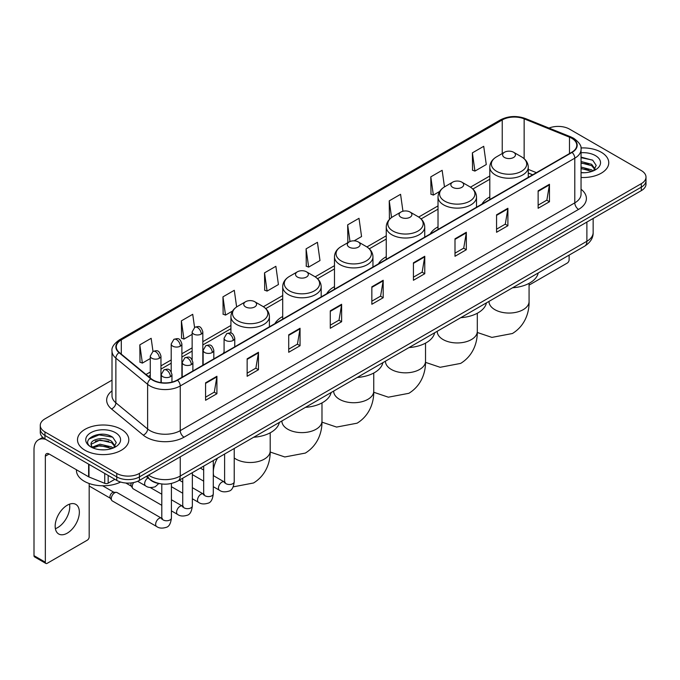 <?xml version="1.0" encoding="UTF-8"?>
<svg xmlns="http://www.w3.org/2000/svg" width="680" height="680" viewBox="0 0 680 680"><rect width="100%" height="100%" fill="white"/><g stroke="black" fill="none" stroke-linecap="round" stroke-linejoin="round"><path stroke-width="1.02" d="M224.077 352.061A28.322 16.354 0 0 0 223.15 353.515M282.701 316.531A28.322 16.354 0 0 0 274.924 323.62M334.475 286.646A28.322 16.354 0 0 0 326.697 293.734M386.249 256.751A28.322 16.354 0 0 0 378.471 263.84M438.022 226.856A28.322 16.354 0 0 0 430.245 233.954M489.796 196.97A28.322 16.354 0 0 0 482.018 204.059M532.61 174.853L528.275 173.094M160.642 483.812A16.031 9.257 180 0 1 150.493 480.029L146.2 476.485M112.005 380.154L44.956 418.863A16.031 9.257 0 0 0 40.264 425.408L40.264 432.395A16.031 9.257 0 0 0 44.956 438.94L116.764 480.394A16.031 9.257 0 0 0 139.434 480.394L641.308 190.646A16.031 9.257 0 0 0 646 184.093L646 180.608A16.031 9.257 0 0 1 641.308 187.153A16.031 9.257 0 0 0 646 180.608L646 177.114A16.031 9.257 0 0 0 641.308 170.569L569.5 129.115A16.031 9.257 0 0 0 548.998 128.069M40.264 425.408A16.031 9.257 0 0 0 44.956 431.953L116.764 473.408A16.031 9.257 0 0 0 139.434 473.408L139.434 476.901L641.308 187.153L139.434 476.901A16.031 9.257 0 0 1 116.764 476.901A16.031 9.257 0 0 0 139.434 476.901L139.434 480.394M44.956 431.953L44.956 435.446L116.764 476.901L44.956 435.446A16.031 9.257 0 0 1 40.264 428.901A16.031 9.257 0 0 0 44.956 435.446L44.956 438.94M601.248 152.244A25.653 14.807 0 0 0 580.95 147.959A25.653 14.807 0 0 1 601.248 152.244A25.653 14.807 0 0 1 608.762 162.715A25.653 14.807 0 0 0 601.248 152.244M121.295 429.335A25.653 14.807 0 0 0 93.338 426.13A25.653 14.807 0 0 0 77.503 439.807A25.653 14.807 0 0 0 85.017 450.279A25.653 14.807 0 0 0 112.973 453.492A25.653 14.807 0 0 0 128.809 439.807A25.653 14.807 0 0 0 121.295 429.335A25.653 14.807 0 0 0 93.338 426.13A25.653 14.807 0 0 0 77.503 439.807A25.653 14.807 0 0 0 85.017 450.279A25.653 14.807 0 0 0 112.973 453.492A25.653 14.807 0 0 0 128.809 439.807A25.653 14.807 0 0 0 121.295 429.335M571.769 138.278A17.102 9.877 180 0 1 576.776 145.256A17.102 9.877 180 0 1 571.769 152.244L177.225 380.026A17.102 9.877 180 0 1 151.13 378.709L119.374 352.529A17.102 9.877 180 0 1 116.28 346.868A17.102 9.877 180 0 1 121.295 339.881L502.239 119.944A17.102 9.877 180 0 1 524.144 118.838L569.483 137.173A17.102 9.877 180 0 1 571.769 138.278M572.067 138.1A17.527 10.123 0 0 0 569.729 136.969L524.382 118.634A17.527 10.123 0 0 0 501.933 119.773L120.989 339.711A17.527 10.123 0 0 0 119.025 352.673L150.773 378.853A17.527 10.123 0 0 0 177.531 380.205L572.067 152.413A17.527 10.123 0 0 0 572.067 138.1M205.572 382.823L205.572 400.274L216.911 393.728L216.911 376.278L205.572 382.823M205.572 397.179L214.302 392.139L216.861 376.856A4.276 2.465 -120 0 0 216.911 376.278M214.225 392.181L216.911 393.728M247.146 358.819L247.146 376.278L258.476 369.733L258.476 352.274L247.146 358.819M247.146 373.175L255.875 368.135L258.434 352.852A4.276 2.465 -120 0 0 258.476 352.274M255.799 368.177L258.476 369.733M288.711 334.824L288.711 352.274L300.05 345.729L300.05 328.27L288.711 334.824M288.711 349.18L297.44 344.139L300.007 328.856A4.276 2.465 -120 0 0 300.05 328.27M297.364 344.182L300.05 345.729M330.284 310.82L330.284 328.27L341.624 321.725L341.624 304.274L330.284 310.82M330.284 325.176L339.014 320.135L341.572 304.852A4.276 2.465 -120 0 0 341.624 304.274M338.938 320.178L341.624 321.725M538.135 190.816L538.135 208.275L549.474 201.731L549.474 184.271L538.135 190.816M538.135 205.173L546.865 200.132L549.423 184.85A4.276 2.465 -120 0 0 549.474 184.271M546.788 200.175L549.474 201.731M496.562 214.82L496.562 232.271L507.9 225.726L507.9 208.275L496.562 214.82M496.562 229.177L505.3 224.136L507.858 208.853A4.276 2.465 -120 0 0 507.9 208.275M505.223 224.179L507.9 225.726M454.996 238.816L454.996 256.275L466.327 249.73L466.327 232.271L454.996 238.816M454.996 253.173L463.726 248.132L466.285 232.849A4.276 2.465 -120 0 0 466.327 232.271M463.649 248.183L466.327 249.73M413.423 262.82L413.423 280.271L424.762 273.725L424.762 256.275L413.423 262.82M413.423 277.176L422.152 272.136L424.711 256.853A4.276 2.465 -120 0 0 424.762 256.275M422.076 272.178L424.762 273.725M371.85 286.815L371.85 304.274L383.188 297.729L383.188 280.271L371.85 286.815M371.85 301.18L380.587 296.131L383.146 280.857A4.276 2.465 -120 0 0 383.188 280.271M380.511 296.183L383.188 297.729M581.052 177.48A25.653 14.807 0 0 0 608.762 162.715A25.653 14.807 0 0 1 581.052 177.48M139.434 473.408L641.308 183.659A16.031 9.257 0 0 0 646 177.114M236.631 306.944L234.294 290.309L222.955 296.854L223.142 314.202M194.565 327.42L192.72 314.313L181.381 320.858L181.569 338.207M152.992 351.416L151.156 338.308L139.816 344.853L139.995 362.202M354.127 240.839L361.565 236.547L359.006 218.305L347.667 224.85L347.846 242.207M402.951 211.242L400.571 194.31L389.24 200.855L389.419 218.203M444.473 186.898L442.144 170.306L430.805 176.851L430.993 194.2M472.379 152.856L474.938 171.088L486.276 164.543L483.718 146.31L472.379 152.856L472.558 170.204M264.528 272.858L267.087 291.091L278.426 284.546L275.868 266.305L264.528 272.858L264.707 290.207M306.094 248.854L308.652 267.096L319.991 260.55L317.433 242.309L306.094 248.854L306.28 266.203M308.652 267.096L306.094 266.135M348.355 242.394L347.667 242.139M347.667 224.85L350.004 241.51M390.311 218.535L389.24 218.135M389.24 200.855L391.578 217.532M430.805 176.851L433.364 195.092L439.671 191.445M433.364 195.092L430.805 194.131M474.938 171.088L472.379 170.136M267.087 291.091L264.528 290.139M222.955 296.854L225.513 315.095L232.577 311.015M225.513 315.095L222.955 314.135M181.381 320.858L183.948 339.091L192.143 334.365M183.948 339.091L181.381 338.138M139.816 344.853L142.375 363.094L150.272 358.538M142.375 363.094L139.816 362.134M581.052 172.593L584.239 172.754M581.052 167.05L591.642 169.839L593.053 170.969M581.052 168.436L591.898 171.403M581.052 161.508L591.642 164.296L595.119 169.09M581.052 162.894L591.642 165.682L594.838 169.447M581.052 172.703A17.425 10.056 0 0 0 595.425 169.83A17.425 10.056 0 0 0 595.425 155.601A17.425 10.056 0 0 0 581.052 152.728M593.47 170.799L596.198 165.444L592.748 160.242L581.052 157.123M581.052 157.667L592.51 160.081M581.052 163.208L588.659 164.152M581.052 168.75L588.659 169.694M529.074 285.115L567.231 263.083A2.669 1.547 120 0 0 569.126 259.811L569.126 255.136M504.5 157.48A6.417 3.706 0 0 0 513.57 157.48A6.417 3.706 0 0 0 513.57 152.244L521.534 156.842A17.671 10.208 0 0 1 521.534 171.267A17.671 10.208 0 0 1 496.536 171.267A17.671 10.208 0 0 1 496.536 156.842C492.184 159.426 489.94 162.86 489.796 167.144A19.244 11.11 0 0 0 495.431 174.998A19.244 11.11 0 0 0 516.4 177.404A19.244 11.11 0 0 0 528.275 167.144C528.13 162.86 525.887 159.426 521.534 156.842L513.57 152.244A6.417 3.706 0 0 0 504.5 152.244A6.417 3.706 0 0 0 504.5 157.48M512.567 287.784A29.393 16.974 0 0 0 538.22 272.977M452.727 187.365A6.417 3.706 0 0 0 461.796 187.365A6.417 3.706 0 0 0 461.796 182.13L469.761 186.728A17.671 10.208 0 0 1 469.761 201.161A17.671 10.208 0 0 1 444.762 201.161A17.671 10.208 0 0 1 444.762 186.728C440.41 189.312 438.166 192.746 438.022 197.03A19.244 11.11 0 0 0 443.658 204.884A19.244 11.11 0 0 0 464.627 207.298A19.244 11.11 0 0 0 476.502 197.03C476.357 192.746 474.113 189.312 469.761 186.728L461.796 182.13A6.417 3.706 0 0 0 452.727 182.13A6.417 3.706 0 0 0 452.727 187.365M460.793 317.679A29.393 16.974 0 0 0 486.446 302.863M400.953 217.26A6.417 3.706 0 0 0 410.023 217.26A6.417 3.706 0 0 0 410.023 212.024L417.988 216.623A17.671 10.208 0 0 1 417.988 231.055A17.671 10.208 0 0 1 392.989 231.055A17.671 10.208 0 0 1 392.989 216.623C388.637 219.206 386.393 222.641 386.249 226.925A19.244 11.11 0 0 0 391.884 234.778A19.244 11.11 0 0 0 412.853 237.184A19.244 11.11 0 0 0 424.728 226.925C424.583 222.641 422.339 219.206 417.988 216.623L410.023 212.024A6.417 3.706 0 0 0 400.953 212.024A6.417 3.706 0 0 0 400.953 217.26M409.02 347.565A29.393 16.974 0 0 0 434.664 332.758M349.18 247.154A6.417 3.706 0 0 0 358.25 247.154A6.417 3.706 0 0 0 358.25 241.918L366.214 246.517A17.671 10.208 0 0 1 366.214 260.942A17.671 10.208 0 0 1 341.216 260.942A17.671 10.208 0 0 1 341.216 246.517C336.863 249.101 334.611 252.535 334.475 256.81A19.244 11.11 0 0 0 340.111 264.673A19.244 11.11 0 0 0 361.08 267.078A19.244 11.11 0 0 0 372.954 256.81C372.81 252.535 370.566 249.101 366.214 246.517L358.25 241.918A6.417 3.706 0 0 0 349.18 241.918A6.417 3.706 0 0 0 349.18 247.154M357.247 377.459A29.393 16.974 0 0 0 382.891 362.652M297.406 277.041A6.417 3.706 0 0 0 306.476 277.041A6.417 3.706 0 0 0 306.476 271.804L314.44 276.403A17.671 10.208 0 0 1 314.44 290.836A17.671 10.208 0 0 1 289.442 290.836A17.671 10.208 0 0 1 289.442 276.403C285.09 278.987 282.837 282.421 282.701 286.705A19.244 11.11 0 0 0 288.337 294.559A19.244 11.11 0 0 0 309.298 296.964A19.244 11.11 0 0 0 321.181 286.705C321.036 282.421 318.793 278.987 314.44 276.403L306.476 271.804A6.417 3.706 0 0 0 297.406 271.804A6.417 3.706 0 0 0 297.406 277.041M305.473 407.346A29.393 16.974 0 0 0 331.118 392.538M245.633 306.935A6.417 3.706 0 0 0 254.702 306.935A6.417 3.706 0 0 0 254.702 301.699L262.667 306.298A17.671 10.208 0 0 1 262.667 320.731A17.671 10.208 0 0 1 237.668 320.731A17.671 10.208 0 0 1 237.668 306.298C233.316 308.881 231.064 312.315 230.928 316.6A19.244 11.11 0 0 0 236.564 324.453A19.244 11.11 0 0 0 257.524 326.859A19.244 11.11 0 0 0 269.407 316.6C269.263 312.315 267.019 308.881 262.667 306.298L254.702 301.699A6.417 3.706 0 0 0 245.633 301.699A6.417 3.706 0 0 0 245.633 306.935M253.7 437.24A29.393 16.974 0 0 0 279.344 422.433M161.797 505.317L133.212 488.818A4.811 2.78 -60 0 1 132.617 488.223A4.811 2.78 -60 0 1 132.218 486.616A4.811 2.78 -60 0 1 133.696 482.519M132.617 488.223L131.18 485.919A3.476 2.006 -60 0 1 130.9 484.755A3.476 2.006 -60 0 1 131.325 482.919M111.282 498.704A4.811 2.78 -60 0 1 114.682 492.813A4.811 2.78 -60 0 1 116.271 492.346A4.811 2.78 -60 0 1 117.087 492.575L161.457 518.185A4.811 2.78 -60 0 0 159.264 518.304A4.811 2.78 -60 0 0 159.052 518.423A4.811 2.78 -60 0 0 155.907 522.665A4.811 2.78 -60 0 0 156.647 526.515L112.276 500.905A4.811 2.78 -60 0 1 111.681 500.31A4.811 2.78 -60 0 1 111.282 498.704M111.681 500.31L110.245 498.006A3.476 2.006 -60 0 1 109.956 496.842A3.476 2.006 -60 0 1 112.412 492.592A3.476 2.006 -60 0 1 113.569 492.26L116.271 492.346M69.538 504.152A17.102 9.877 -60 0 1 57.664 527.612A17.102 9.877 -60 0 1 55.378 528.683M67.252 533.154A17.102 9.877 120 0 0 78.429 518.083A17.102 9.877 120 0 0 75.811 504.373A17.102 9.877 120 0 0 67.252 505.223A17.102 9.877 120 0 0 56.083 520.293A17.102 9.877 120 0 0 58.701 533.995A17.102 9.877 120 0 0 67.252 533.154M108.162 475.43L108.162 483.174L114.869 479.298M45.755 439.399A21.377 12.342 -120 0 0 38.428 439.841A21.377 12.342 -120 0 0 34 449.633L34 555.67L45.339 562.215L45.339 456.178A5.346 3.085 60 0 1 46.444 453.73A5.346 3.085 60 0 1 49.113 453.993L88.629 476.808L88.629 464.151M45.339 562.215A2.669 1.547 120 0 0 45.892 563.439L34.552 556.894A2.669 1.547 -60 0 1 34 555.67M45.892 563.439A2.669 1.547 120 0 0 47.226 563.303L87.286 540.175A2.669 1.547 120 0 0 89.173 536.902L89.173 483.506M108.162 483.174A2.669 1.547 180 0 1 104.746 483.344L88.986 476.977A2.669 1.547 180 0 1 88.629 476.808M76.432 469.761L76.432 470.356A26.724 15.427 0 0 0 84.26 481.27A26.724 15.427 0 0 0 120.623 482.035M100.257 449.726L104.286 449.846M92.251 447.177L100.028 444.202L111.698 446.93L113.109 448.069M92.973 447.916L100.028 445.587L111.954 448.494M92.378 447.712L91.128 444.788A12.079 6.97 0 0 0 93.075 448.018M115.166 446.182L111.698 441.388C104.448 435.982 89.53 439.322 91.128 444.788L91.078 444.252M91.154 444.958L91.494 444.057L100.028 440.045L111.698 442.773L114.894 446.548M113.526 447.899L116.255 442.535L112.803 437.333C100.581 428.545 78.855 440.121 91.4 447.227L92.021 447.601M115.481 432.701A17.425 10.056 0 0 0 90.84 432.701A17.425 10.056 0 0 0 90.84 446.921A17.425 10.056 0 0 0 115.481 446.921A17.425 10.056 0 0 0 115.481 432.701M88.85 439.085L99.084 434.885L112.566 437.172M95.242 441.125L99.084 440.427L108.706 441.252M95.242 446.666L99.084 445.969L108.706 446.794M148.58 475.116A21.377 12.342 0 0 0 150.017 476.025A21.377 12.342 0 0 0 180.251 476.025L586.883 241.264A21.377 12.342 0 0 0 593.147 232.534C593.3 237.838 590.478 242.377 584.673 246.151L178.041 480.921A10.693 6.171 60 0 0 180.251 476.025L180.251 456.833M586.883 222.062L586.883 241.264A10.693 6.171 60 0 1 584.673 246.151M147.713 475.609A10.693 7.149 129.5 0 0 149.583 479.085L146.336 476.408M641.308 190.646L641.308 183.659M116.764 480.394L116.764 473.408M581.052 189.244A26.724 15.427 180 0 1 578.569 209.406L184.033 437.189A5.346 3.085 60 0 1 180.251 430.644L574.795 202.861A21.377 12.342 0 0 0 581.052 194.131L581.052 149.447A21.377 12.342 180 0 1 574.795 158.177A5.346 3.085 -120 0 0 572.067 152.413M184.033 437.189A26.724 15.427 180 0 1 146.243 437.189A26.724 15.427 180 0 1 143.242 435.132L111.494 408.952A26.724 15.427 180 0 1 112.005 390.847M150.017 430.644A21.377 12.342 0 0 0 180.251 430.644L180.251 385.959A21.377 12.342 180 0 1 147.619 384.31L115.872 358.13A21.377 12.342 180 0 1 112.005 351.058L112.005 395.743A21.377 12.342 0 0 0 115.872 402.824L147.619 428.995A21.377 12.342 0 0 0 150.017 430.644M581.052 149.447C581.765 146.106 579.309 142.383 573.682 138.278L570.877 136.909A5.346 2.499 112 0 0 569.729 136.969M570.877 136.909L525.529 118.583C516.681 115.447 508.274 115.906 500.318 119.944A5.346 3.085 60 0 1 501.933 119.773M120.989 339.711A5.346 3.085 -120 0 0 119.374 339.881C113.823 343.868 111.376 347.591 112.005 351.058M119.025 352.673A5.346 3.579 129.5 0 0 115.872 358.13L115.872 402.824A5.346 3.579 -50.5 0 1 111.494 408.952M525.529 118.583A5.346 2.499 112 0 0 524.382 118.634M150.773 378.853A5.346 3.579 129.5 0 0 147.619 384.31L147.619 428.995A5.346 3.579 -50.5 0 1 143.242 435.132M177.531 380.205A5.346 3.085 60 0 1 180.251 385.959L574.795 158.177L574.795 202.861A5.346 3.085 60 0 0 578.569 209.406M121.295 339.881L121.295 354.11M569.483 137.173L569.483 153.561M524.144 118.838L524.144 158.686M536.392 172.669L528.275 169.388M502.239 119.944L502.239 153.544M489.796 176.001L470.466 187.161M438.022 205.895L418.693 217.056M386.249 235.79L366.92 246.942M334.475 265.676L315.146 276.837M282.701 295.57L263.373 306.731M230.928 325.465L202.827 341.683M192.143 347.854L181.892 353.77M171.207 359.941L160.956 365.857M150.272 372.028L146.005 374.484M371.85 287.368L383.146 280.857M413.423 263.373L424.711 256.853M454.996 239.369L466.285 232.849M496.562 215.373L507.858 208.853M538.135 191.369L549.423 184.85M330.284 311.372L341.572 304.852M288.711 335.376L300.007 328.856M247.146 359.372L258.434 352.852M205.572 383.375L216.861 376.856M529.074 283.348L529.074 301.478A20.043 11.568 180 0 1 523.209 309.663A20.043 11.568 180 0 1 494.862 309.663A20.043 11.568 180 0 1 488.996 301.478L489.039 302.269M477.3 313.242L477.3 331.373A20.043 11.568 180 0 1 471.435 339.558A20.043 11.568 180 0 1 443.088 339.558A20.043 11.568 180 0 1 437.223 331.373L437.265 332.154M425.527 343.137L425.527 361.267A20.043 11.568 180 0 1 419.662 369.444A20.043 11.568 180 0 1 391.315 369.444A20.043 11.568 180 0 1 385.45 361.267L385.492 362.049M373.753 373.023L373.753 391.153A20.043 11.568 180 0 1 367.888 399.339A20.043 11.568 180 0 1 339.541 399.339A20.043 11.568 180 0 1 333.668 391.153L333.719 391.944M321.98 402.917L321.98 421.048A20.043 11.568 180 0 1 316.115 429.233A20.043 11.568 180 0 1 287.767 429.233A20.043 11.568 180 0 1 281.894 421.048L281.945 421.829M270.207 432.803L270.207 450.942A20.043 11.568 180 0 1 264.333 459.119A20.043 11.568 180 0 1 235.994 459.119A20.043 11.568 180 0 1 234.226 457.954M213.715 475.83A20.043 11.568 -60 0 1 217.549 458.116M233.198 340.425A5.346 3.085 0 0 0 234.761 338.24C232.594 331.389 230.486 332.758 226.746 333.616A5.346 3.085 60 0 1 229.415 333.88A5.346 3.085 -120 0 1 233.198 340.425A5.346 3.085 0 0 1 225.641 340.425A5.346 3.085 0 0 1 224.077 338.24L226.746 333.616M213.291 486.693L219.453 490.254A4.811 2.78 -60 0 1 218.713 486.404A4.811 2.78 -60 0 1 221.858 482.162A4.811 2.78 -60 0 1 222.071 482.043A4.811 2.78 -60 0 1 224.264 481.925L213.291 475.592M224.884 482.409L224.451 482.766L224.604 481.729A4.811 2.78 -0 0 0 226.015 483.692A4.811 2.78 -0 0 0 232.602 483.812A4.811 2.78 -0 0 0 234.226 481.729C233.572 487.313 231.838 490.433 229.041 491.087C225.02 492.303 221.825 492.031 219.453 490.254M212.262 352.512A5.346 3.085 0 0 0 213.826 350.336C211.658 343.476 209.55 344.845 205.81 345.703A5.346 3.085 60 0 1 208.48 345.967A5.346 3.085 -120 0 1 212.262 352.512A5.346 3.085 0 0 1 204.706 352.512A5.346 3.085 0 0 1 203.142 350.336L205.81 345.703M192.355 498.78L198.518 502.341A4.811 2.78 -60 0 1 197.778 498.491A4.811 2.78 -60 0 1 200.923 494.25A4.811 2.78 -60 0 1 201.135 494.131A4.811 2.78 -60 0 1 203.328 494.012L192.355 487.679M203.949 494.496L203.516 494.853L203.668 493.816A4.811 2.78 -0 0 0 205.079 495.779A4.811 2.78 -0 0 0 211.658 495.898A4.811 2.78 -0 0 0 213.291 493.816C212.636 499.4 210.902 502.52 208.106 503.175C204.085 504.398 200.889 504.118 198.518 502.341M191.327 364.599A5.346 3.085 0 0 0 192.891 362.423C190.723 355.563 188.615 356.932 184.875 357.791A5.346 3.085 60 0 1 187.544 358.054A5.346 3.085 -120 0 1 191.327 364.599A5.346 3.085 0 0 1 183.77 364.599A5.346 3.085 0 0 1 182.197 362.423L184.875 357.791M171.419 510.875L177.582 514.428A4.811 2.78 -60 0 1 176.843 510.578A4.811 2.78 -60 0 1 179.987 506.337A4.811 2.78 -60 0 1 180.2 506.217A4.811 2.78 -60 0 1 182.393 506.098L171.419 499.766M183.013 506.583L182.58 506.94L182.733 505.903A4.811 2.78 -0 0 0 184.144 507.866A4.811 2.78 -0 0 0 190.723 507.986A4.811 2.78 -0 0 0 192.355 505.903C191.692 511.488 189.966 514.607 187.17 515.262C183.149 516.486 179.953 516.205 177.582 514.428M170.391 376.686A5.346 3.085 0 0 0 171.955 374.51C169.787 367.65 167.679 369.019 163.94 369.877A5.346 3.085 60 0 1 166.608 370.141A5.346 3.085 -120 0 1 170.391 376.686A5.346 3.085 0 0 1 162.826 376.686A5.346 3.085 0 0 1 161.262 374.51L163.94 369.877M162.078 518.67L161.644 519.027L161.797 517.99A4.811 2.78 -0 0 0 163.208 519.953A4.811 2.78 -0 0 0 169.787 520.072A4.811 2.78 -0 0 0 171.419 517.99C170.756 523.575 169.031 526.694 166.226 527.348C162.214 528.572 159.018 528.292 156.647 526.515M201.263 334.075A5.346 3.085 0 0 0 202.827 331.891C200.659 325.04 198.552 326.409 194.811 327.267A5.346 3.085 60 0 1 197.481 327.53A5.346 3.085 -120 0 1 201.263 334.075A5.346 3.085 0 0 1 193.706 334.075A5.346 3.085 0 0 1 192.143 331.891L194.811 327.267M180.327 346.162A5.346 3.085 0 0 0 181.892 343.986C179.724 337.127 177.616 338.495 173.876 339.354A5.346 3.085 60 0 1 176.545 339.618A5.346 3.085 -120 0 1 180.327 346.162A5.346 3.085 0 0 1 172.771 346.162A5.346 3.085 0 0 1 171.207 343.986L173.876 339.354M159.392 358.25A5.346 3.085 0 0 0 160.956 356.074C158.788 349.214 156.68 350.582 152.941 351.441A5.346 3.085 60 0 1 155.609 351.704A5.346 3.085 -120 0 1 159.392 358.25A5.346 3.085 0 0 1 151.835 358.25A5.346 3.085 0 0 1 150.272 356.074L152.941 351.441M158.788 483.539L155.236 486.744C151.215 487.968 148.019 487.688 145.647 485.911A4.811 2.78 -60 0 1 144.653 483.71A4.811 2.78 -60 0 1 147.917 477.904M45.339 456.178L49.113 453.993M88.986 464.355L88.986 476.977M104.746 483.344L104.746 473.45M178.041 480.921C169.439 485.248 160.837 485.248 152.235 480.921L149.583 479.085M593.147 232.534L593.147 218.45M500.318 119.944L119.374 339.881M489.796 179.256L472.863 189.031M438.022 209.151L421.09 218.926M386.249 239.046L369.317 248.821M334.475 268.931L317.543 278.707M282.701 298.826L265.769 308.601M230.928 328.712L202.827 344.938M192.143 351.109L181.892 357.025M171.207 363.197L160.956 369.113M150.272 375.284L148.325 376.405M532.729 174.785L528.275 172.983M529.074 301.478C529.346 311.55 525.606 325.448 512.414 333.514L491.904 337.399L477.292 332.469M528.275 177.352L528.275 167.144M489.796 199.571L489.796 167.144M504.5 152.244L496.536 156.842M477.3 331.373C477.572 341.436 473.833 355.334 460.64 363.409L440.13 367.293L425.519 362.355M476.502 207.247L476.502 197.03M438.022 229.457L438.022 197.03M452.727 182.13L444.762 186.728M425.527 361.267C425.799 371.331 422.059 385.228 408.867 393.303L388.356 397.188L373.745 392.25M424.728 237.133L424.728 226.925M386.249 259.352L386.249 226.925M400.953 212.024L392.989 216.623M373.753 391.153C374.025 401.217 370.286 415.115 357.094 423.19L336.583 427.074L321.971 422.144M372.954 267.027L372.954 256.81M334.475 289.247L334.475 256.81M349.18 241.918L341.216 246.517M321.98 421.048C322.252 431.111 318.512 445.009 305.32 453.084L284.81 456.969L270.198 452.03M321.181 296.913L321.181 286.705M282.701 319.132L282.701 286.705M297.406 271.804L289.442 276.403M270.207 450.942C270.478 461.006 266.738 474.904 253.547 482.978L233.155 486.871M269.407 326.808L269.407 316.6M230.928 333.115L230.928 316.6M245.633 301.699L237.668 306.298M225.242 482.307L224.264 481.925M234.226 448.486L234.226 481.729M234.761 346.808L234.761 338.24M203.668 481.142L192.355 474.606M224.604 454.036L224.604 481.729M224.077 352.979L224.077 338.24M203.668 470.033L200.285 468.078M204.306 494.394L203.328 494.012M213.291 460.572L213.291 493.816M213.826 358.896L213.826 350.336M182.733 493.229L171.419 486.693M203.668 466.123L203.668 493.816M203.142 365.067L203.142 350.336M182.733 482.12L179.35 480.165M183.37 506.481L182.393 506.098M192.355 472.66L192.355 505.903M192.891 370.982L192.891 362.423M125.834 483.012L131.351 486.2M182.733 478.21L182.733 505.903M182.197 377.153L182.197 362.423M161.797 494.207L150.195 487.509M162.435 518.568L161.457 518.185M171.419 483.471L171.419 517.99M171.955 382.1L171.955 374.51M89.173 486.021L110.415 498.287M161.797 483.973L161.797 517.99M161.262 382.661L161.262 374.51M102.654 485.784L113.892 492.269M202.827 365.245L202.827 331.891M192.143 359.686L192.143 331.891M181.892 377.332L181.892 343.986M171.207 371.773L171.207 343.986M160.956 382.619L160.956 356.074M145.647 485.911L137.641 481.287M150.272 378.003L150.272 356.074M38.428 439.841L42.755 437.342"/></g></svg>

